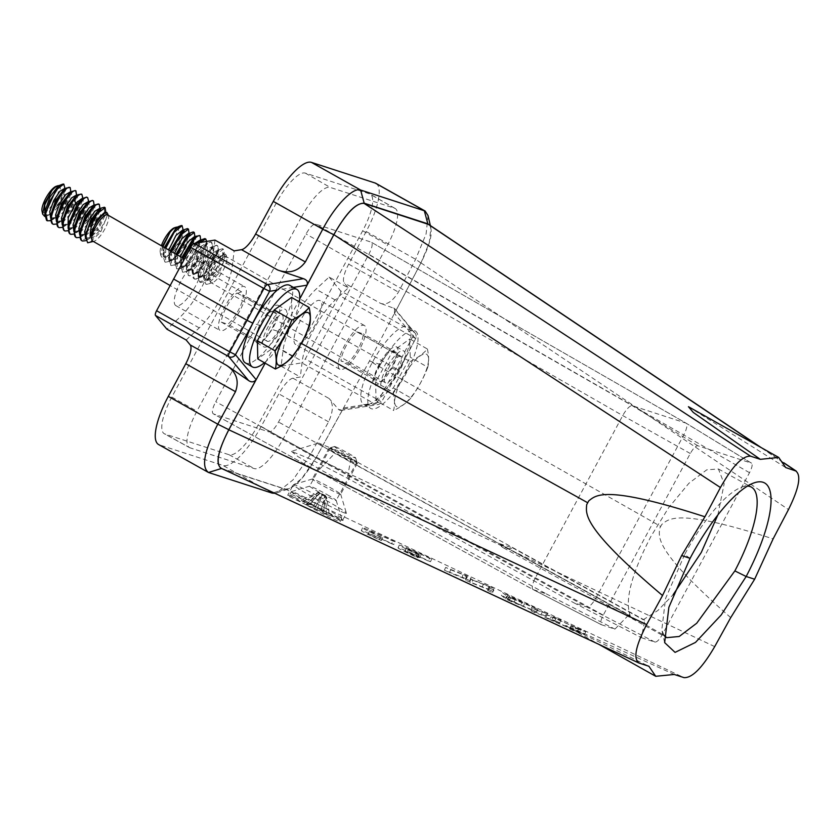 <?xml version="1.0" encoding="UTF-8"?>
<svg xmlns="http://www.w3.org/2000/svg" width="840" height="840" viewBox="0 0 840 840"><rect width="100%" height="100%" fill="white"/><g stroke="black" fill="none" stroke-linecap="round" stroke-linejoin="round"><path stroke-width="0.63" stroke-dasharray="4.2 3.15" d="M264.411 362.733A44.688 13.388 119.9 0 0 287.669 332.388A44.688 13.388 119.9 0 0 299.334 301.896M289.863 285.38A44.688 13.388 -60.1 0 1 280.613 328.335A44.688 13.388 -60.1 0 1 278.764 331.59L271.656 329.291L268.202 334.908A21.588 6.468 119.9 0 0 272.002 329.395A21.588 6.468 119.9 0 0 273.893 326.161A21.588 6.468 119.9 0 0 278.366 305.403A21.588 6.468 119.9 0 0 261.334 322.098A21.588 6.468 119.9 0 0 259.634 325.395L252.872 323.201M245.364 362.88A44.688 13.388 119.9 0 0 278.764 331.59L281.883 332.598L265.178 363.174M220.93 468.163L285.149 488.995C293.233 489.573 303.481 479.241 315.893 458L369.485 360.98L420.945 262.889C431.739 241.038 434.028 228.081 427.822 224.018M398.685 370.451L415.653 338.604L398.937 370.471L395.976 368.571L378.556 400.092L381.507 402.003L398.685 370.451L391.387 368.078C394.59 361.904 396.322 356.748 396.564 352.622L389.97 350.49L379.701 364.298L369.485 360.98L660.712 526.418L661.752 524.486C668.64 519.215 676.043 507.538 773.115 538.881M340.694 410.487L377.906 404.534A5.019 4.651 80.9 0 0 381.266 401.961L370.304 403.715A44.688 13.388 119.9 0 0 398.538 370.398A44.688 13.388 -60.1 0 0 398.853 369.831A44.688 13.388 -60.1 0 0 408.104 326.865A44.688 13.388 -60.1 0 0 372.866 361.41A44.688 13.388 -60.1 0 0 372.55 361.977A44.688 13.388 119.9 0 0 363.605 404.376A44.688 13.388 119.9 0 0 364.266 404.681L370.304 403.715A44.688 13.388 -60.1 0 1 364.266 404.681L343.581 407.988L340.694 410.487L338.867 409.784L375.029 404.009L301.812 362.849L281.106 366.209L283.028 350.448A45.192 13.566 -60.7 0 1 294.745 318.276A45.192 13.566 -60.7 0 1 316.008 289.202L329.102 277.064L348.317 287.858L335.213 300.006A45.192 13.566 119.3 0 0 313.95 329.07A45.192 13.566 119.3 0 0 302.232 361.242L300.31 377.003L292.95 378.2A20.087 6.027 119.3 0 0 278.849 393.866L261.188 426.468A50.211 15.078 -60.7 0 1 223.031 465.486L159.348 444.854A50.211 15.078 -60.7 0 1 158.508 444.486M222.547 468.919L285.002 489.153L288.666 488.943L301.781 478.485L315.966 457.947L343.581 407.988M259.98 325.5L259.634 325.395A21.588 6.468 119.9 0 0 257.156 331.328L259.98 325.5L270.239 311.693L274.586 310.79L282.177 315.116A15.068 4.515 -60.1 0 1 278.828 330.015A15.068 4.515 -60.1 0 1 267.435 341.366A15.068 4.515 -60.1 0 1 267.173 341.25A15.068 4.515 -60.1 0 1 270.522 326.351A15.068 4.515 -60.1 0 1 281.915 315A15.068 4.515 -60.1 0 1 282.177 315.116M329.102 277.064L340.578 290.85L413.794 332A5.019 4.757 140.1 0 1 415.401 338.572L394.454 313.488L420.945 262.973L429.334 242.56L430.878 227.808L429.649 225.078M299.681 299.061L281.883 332.598L301.245 343.371M274.586 310.79L275.835 313.509L276.843 313.834C276.591 317.961 274.869 323.106 271.656 329.291M237.815 293.265L241.479 291.784L242.708 294.851L243.558 295.123A20.087 6.027 119.3 0 1 227.882 324.25L221.277 322.119A20.087 6.027 119.3 0 1 226.579 306.726A20.087 6.027 119.3 0 1 236.964 292.981L271.246 312.018M239.715 310.989A25.106 7.539 -60.7 0 1 220.122 330.508A25.106 7.539 -60.7 0 1 225.12 306.254A25.106 7.539 -60.7 0 1 244.724 286.734A25.106 7.539 -60.7 0 1 239.715 310.989M241.479 291.784L184.411 258.993M180.863 281.379A25.106 7.539 119.3 0 0 175.865 305.634A25.106 7.539 119.3 0 0 195.468 286.115A25.106 7.539 119.3 0 0 200.466 261.859A25.106 7.539 119.3 0 0 180.863 281.379M214.946 240.072L213.024 255.833A45.192 13.566 -60.7 0 1 201.306 288.005A45.192 13.566 -60.7 0 1 180.043 317.079L166.95 329.217M375.953 183.383A50.211 15.078 -60.7 0 1 366.167 231.504L348.684 264.159A20.087 6.027 119.3 0 0 344.232 282.954L348.317 287.858M428.032 215.586L426.122 233.856L415.622 259.308L398.423 292.11C392.28 301.802 386.284 305.529 380.457 303.314L344.232 282.954M186.155 340.011L199.248 327.873A45.192 13.566 119.3 0 0 220.511 298.798A45.192 13.566 119.3 0 0 232.228 266.627L234.15 250.866M276.35 202.881L171.791 397.079A37.916 11.382 119.3 0 0 164.262 433.724A37.916 11.382 119.3 0 0 164.861 433.986L229.11 454.745A37.916 11.382 119.3 0 0 258.111 424.988L362.681 230.79A37.916 11.382 119.3 0 0 370.262 194.177A37.916 11.382 119.3 0 0 369.6 193.883L305.351 173.124A37.916 11.382 119.3 0 0 276.35 202.881L301.476 216.993L196.917 411.191A37.653 11.309 -60.7 0 0 189.441 447.573L164.262 433.724M394.454 313.488L394.622 308.574L380.457 303.314M340.578 290.85A5.019 1.512 -60.7 0 1 339.465 295.544L305.33 358.932A5.019 1.512 -60.7 0 1 301.812 362.849M300.594 320.177A25.106 7.539 119.3 0 0 295.586 344.421A25.106 7.539 119.3 0 0 315.189 324.901A25.106 7.539 119.3 0 0 320.187 300.657A25.106 7.539 119.3 0 0 300.594 320.177M281.106 366.209L300.31 377.003M261.188 426.468L310.643 454.272L328.577 421.827C333.385 411.169 333.585 403.421 329.165 398.559L338.867 409.784M379.921 365.463A44.688 13.388 119.9 0 0 370.671 408.429A44.688 13.388 119.9 0 0 405.909 373.884A44.688 13.388 119.9 0 0 415.17 330.929A44.688 13.388 119.9 0 0 379.921 365.463M379.575 363.594A21.588 6.468 119.9 0 0 379.27 364.151A21.588 6.468 119.9 0 0 375.102 384.342A21.588 6.468 119.9 0 0 391.818 368.225A21.588 6.468 119.9 0 0 392.133 367.657A21.588 6.468 119.9 0 0 396.606 346.899A21.588 6.468 119.9 0 0 379.575 363.594M376.026 400.428L375.627 382.19L392.511 351.435L409.805 338.93L410.214 357.168L393.32 387.923L376.026 400.428L393.614 410.519C394.853 405.237 394.716 399.157 393.204 392.28L375.627 382.19M393.204 392.28C400.218 382.82 405.846 372.572 410.088 361.526L392.511 351.435M410.088 361.526C417.239 358.155 423.003 353.987 427.392 349.02L409.805 338.93M427.392 349.02C428.904 355.897 429.041 361.977 427.791 367.269L410.214 357.168M427.791 367.269C423.549 378.305 417.921 388.563 410.907 398.013L393.32 387.923M410.907 398.013C406.518 402.98 400.754 407.148 393.614 410.519M426.09 354.05A30.125 9.03 -60.1 0 1 420.368 383.25A30.125 9.03 -60.1 0 1 397.131 406.77A30.125 9.03 -60.1 0 1 402.854 377.57A30.125 9.03 -60.1 0 1 426.09 354.05M386.642 367.647A21.588 6.468 119.9 0 0 382.169 388.406A21.588 6.468 119.9 0 0 399.2 371.711A21.588 6.468 119.9 0 0 403.673 350.952A21.588 6.468 119.9 0 0 386.642 367.647M385.675 382.862A15.068 4.515 -60.1 0 1 385.413 382.746A15.068 4.515 -60.1 0 1 388.773 367.846A15.068 4.515 -60.1 0 1 400.155 356.496A15.068 4.515 -60.1 0 1 400.418 356.612A15.068 4.515 -60.1 0 1 397.068 371.511A15.068 4.515 -60.1 0 1 385.675 382.862M211.208 282.681A15.068 4.515 -60.1 0 1 210.945 282.566A15.068 4.515 -60.1 0 1 214.294 267.666A15.068 4.515 -60.1 0 1 225.677 256.326A15.068 4.515 -60.1 0 1 225.939 256.442A15.068 4.515 -60.1 0 1 226.79 257.807A15.068 4.515 -60.1 0 1 222.359 271.75A15.068 4.515 -60.1 0 1 212.552 282.608A15.068 4.515 -60.1 0 1 211.208 282.681M219.314 258.09L222.737 254.751L225.057 253.901L226.233 255.213L219.103 273.242L207.858 284.13L205.936 284.288L203.868 278.849L206.913 268.191A20.087 6.017 -60.1 0 1 215.114 255.402C210.2 264.274 207.995 271.908 208.488 278.292C210.158 271.152 213.759 264.422 219.314 258.09L222.495 254.919L224.732 254.341L224.291 260.704L217.886 272.202L210.914 279.489L205.611 280.885L204.131 275.772L208.887 261.849L216.636 251.612L218.915 251.003L218.799 256.431L213.581 266.711L205.884 275.562L199.804 277.568L198.314 272.454L203.102 258.447L210.872 248.241L213.087 247.664L212.972 253.113L207.732 263.403L200.046 272.233L193.956 274.207L192.507 269.052L197.264 255.15L205.023 244.934L207.27 244.314L207.186 249.711L201.978 259.99L194.271 268.863L188.171 270.879L186.679 265.776L195.426 245.532L197.704 242.876M206.913 268.191L219.524 249.585L222.621 248.734L222.726 255.308L216.741 267.771L207.617 278.859L199.71 281.904L198.009 275.971L203.952 258.941L213.77 246.204L216.51 245.28C223.713 246.047 202.167 282.891 194.303 278.754L192.203 272.57L198.125 255.591L207.921 242.886L210.693 241.941C217.865 242.739 196.403 279.5 188.486 275.415L186.375 269.336L198.776 242.697M216.51 245.28L217.234 245.7C211.312 242.666 191.72 280.613 200.844 282.513L206.409 280.802L215.292 271.404L224.185 252.21L223.346 249.155L215.114 255.402M210.693 241.941L211.712 242.477M193.893 278.565L195.027 279.174C185.913 277.263 205.485 239.347 211.417 242.361L212.562 245.49L206.504 260.421L194.765 274.144L189.21 275.835L188.087 275.226M200.056 242.487L189.073 261.45L188.8 275.646M199.196 241.595L201.464 240.986L201.348 246.435L196.151 256.662L188.465 265.514L182.364 267.55L180.863 262.447L181.85 257.523M193.41 238.224L195.647 237.657L195.531 243.085L190.291 253.386L182.574 262.238L176.516 264.191L175.056 259.035L176.043 254.173M187.583 234.906L189.819 234.297L189.725 239.715L184.527 249.963L176.831 258.836L170.72 260.852L169.239 255.749L170.216 250.834M181.745 231.578L184.023 230.969L180.831 243.149L168.483 257.177L164.892 257.523L163.411 252.399L164.399 247.496M204.887 238.602C212.058 239.39 190.575 276.181 182.668 272.076L180.558 265.997L182.48 257.88M199.07 235.263C206.252 236.061 184.706 272.874 176.862 268.737L174.752 262.553L176.673 254.541M193.253 231.924C200.424 232.722 178.952 269.483 171.045 265.398L168.934 259.298L170.846 251.202M187.435 228.585C193.168 229.005 179.287 256.778 169.134 261.377L164.819 261.87L163.118 255.927L165.028 247.863M165.753 248.273L165.532 262.279L171.507 260.767L183.204 247.118L189.284 232.218M175.948 228.228L178.196 227.619L178.731 230.528L178.721 226.401M178.731 230.528L177.418 227.209A16.275 4.883 -60.1 0 1 177.418 227.209L178.196 227.619M162.939 246.666L163.443 256.694L167.024 256.337L168.641 255.36L178.29 244.188L183.172 232.355L182.564 230.139L184.023 230.969M169.134 261.377L168.483 257.177L167.024 256.337L165.564 257.376L167.15 256.41L177.713 243.799L183.435 229.215M162.372 246.33L160.923 255.675L162.309 257.775L165.564 257.376M174.478 227.766A15.068 4.515 -60.1 0 1 175.833 227.703A15.068 4.515 -60.1 0 1 172.977 242.298A15.068 4.515 -60.1 0 1 161.353 254.058A15.068 4.515 -60.1 0 1 160.241 252.578A15.068 4.515 -60.1 0 1 161.353 245.742M171.559 251.612L171.36 265.629L177.324 264.117L189.053 250.404L195.111 235.484M177.387 254.951L177.177 268.968L183.194 267.414L194.88 253.733L200.917 238.865M168.767 250.005L169.271 260.022L174.426 258.72L184.076 247.569L188.99 235.736L188.359 233.457L189.819 234.297M174.584 253.344L175.056 263.361L180.233 262.07L189.903 250.887L194.806 239.022L194.187 236.817L195.647 237.657M180.401 256.683L180.905 266.711L186.091 265.377L195.72 254.216L200.613 242.403L200.015 240.146L201.464 240.986M195.101 243.296L186.291 259.738L186.722 270.039L191.888 268.727L201.537 257.565L206.43 245.753L205.81 243.484L201.169 246.33L194.933 256.032L191.184 267.089L192.507 273.368L197.673 272.097L207.333 260.925L212.258 249.039L211.628 246.834L206.987 249.679L200.75 259.361L196.991 270.48L198.356 276.738L203.542 275.394L213.181 264.233L218.064 252.41L217.466 250.173L212.835 252.977L206.577 262.668L202.818 273.767L204.152 280.056L209.307 278.764L216.436 271.362L215.292 271.404M219.103 273.242L216.436 271.362L223.881 255.728L224.185 252.221M208.488 278.292L215.061 261.209L223.272 253.502L223.881 255.728M199.71 281.904L200.844 282.513M195.027 279.174L200.655 277.421L212.341 263.739L218.358 248.871L217.529 245.816M183.204 258.29L182.994 272.307L188.99 270.764L200.676 257.113L206.766 241.395M379.701 364.298C376.394 370.409 374.588 375.522 374.283 379.617L380.887 381.759L391.387 368.078M346.3 345.524A20.087 6.027 119.3 0 0 340.998 360.906L347.603 363.048A20.087 6.027 119.3 0 0 357.987 349.304A20.087 6.027 119.3 0 0 363.29 333.921L356.685 331.779A20.087 6.027 119.3 0 0 346.3 345.524M374.283 379.617L340.998 360.906M359.447 349.776A25.106 7.539 -60.7 0 1 339.843 369.296A25.106 7.539 -60.7 0 1 344.841 345.051A25.106 7.539 -60.7 0 1 364.445 325.531A25.106 7.539 -60.7 0 1 359.447 349.776M396.564 352.622L363.29 333.921M356.685 331.779L389.97 350.49M347.603 363.048L380.887 381.759M322.487 327.264L395.976 368.571L412.681 336.704A5.019 1.512 119.3 0 0 413.858 333.774A5.019 1.512 119.3 0 0 413.794 332L393.708 307.933M315.966 457.947L310.643 454.272L293.034 479.861L276.748 492.87L274.88 493.311M301.476 216.993A37.653 11.309 -60.7 0 1 330.278 187.446L394.527 208.204A37.653 11.309 -60.7 0 1 395.178 208.488A37.653 11.309 -60.7 0 1 387.649 244.85L283.091 439.047A37.653 11.309 -60.7 0 1 254.31 468.594L190.019 447.825A37.653 11.309 -60.7 0 1 189.441 447.573M641.456 637.718L654.938 642.075C656.943 642.191 659.463 639.607 662.487 634.326L749.511 472.7C752.231 467.324 752.829 464.111 751.317 463.082L685.881 423.077L371.123 242.109L686.101 423.181A12.547 3.769 119.3 0 0 685.881 423.077L632.331 405.731A12.547 3.769 119.3 0 0 622.745 415.58L535.584 577.437A12.547 3.769 119.3 0 0 533.096 589.575L213.444 413.921C211.502 412.629 212.268 408.555 215.733 401.699L306.044 233.982C309.887 227.252 313.089 223.965 315.63 224.133L371.123 242.109C373.065 243.401 372.298 247.475 368.823 254.331L278.523 422.048C274.68 428.778 271.478 432.065 268.926 431.897L213.444 413.921L533.295 589.659A12.547 3.769 119.3 0 1 533.127 589.586L601.461 624.75C599.949 623.721 600.548 620.519 603.267 615.143L690.291 453.506C693.315 448.235 695.835 445.641 697.841 445.757L751.558 463.187L686.123 423.192A12.547 3.769 119.3 0 1 683.592 435.298L596.432 597.156A12.547 3.769 119.3 0 1 586.845 607.005L573.941 602.826L641.456 637.718L644.742 620.214L643.24 619.731L657.899 610.481L673.176 594.668M291.438 451.332L298.095 456.697L319.631 469.193L546.2 593.838L533.295 589.659L601.461 624.75L614.943 629.118L628.677 615.006L334.824 453.348L322.371 446.114L318.507 443.016L291.438 451.332L310.517 459.123L347.372 478.181L573.941 602.826M546.2 593.838L614.943 629.118M717.832 515.004L724.154 483.788L718.442 468.983L706.745 469.833L688.884 483.305L668.64 507.717L651.074 536.162C631.586 573.71 624.624 600.149 630.178 615.5L628.677 615.006M690.081 558.337L684.631 554.631A86.362 25.966 -61.2 0 1 742.077 487.011A86.362 25.966 -61.2 0 1 747.516 486.077M663.904 635.093L661.784 629.979L665.563 598.49L684.631 554.631M499.632 543.679L512.694 547.911A86.362 25.966 118.8 0 1 503.402 547.817A86.362 25.966 118.8 0 1 499.632 543.679L630.178 615.5M512.694 547.911L643.24 619.731M644.742 620.214L350.889 458.556L329.543 447.52L318.507 443.016M356.433 463.418C363.195 465.78 334.866 450.198 329.574 448.644C322.812 446.292 351.141 461.874 356.433 463.418L357.21 463.533L340.673 494.245A16.065 0.924 28.3 0 0 340.673 494.193A16.065 0.924 28.3 0 0 328.713 486.769A16.065 0.924 28.3 0 0 313.163 479.126A16.065 0.924 28.3 0 0 312.428 478.979A16.065 0.924 28.3 0 0 312.385 479.01A16.065 0.924 28.3 0 0 323.946 486.276A16.065 0.924 28.3 0 0 339.885 494.141A16.065 0.924 28.3 0 0 340.673 494.245M329.574 448.644L328.797 448.539L312.385 479.01M654.938 642.075L586.845 607.005L268.926 431.897M662.487 634.326L596.432 597.156L278.523 422.048M749.511 472.7L368.823 254.331M697.841 445.757L632.331 405.731L315.63 224.133M690.291 453.506L622.745 415.58L306.044 233.982M603.267 615.143L215.733 401.699M344.925 513.072A30.125 1.732 -151.7 0 1 315.021 498.33A30.125 1.732 -151.7 0 1 293.349 484.712A30.125 1.732 -151.7 0 1 293.444 484.649A30.125 1.732 -151.7 0 1 294.819 484.911A30.125 1.732 -151.7 0 1 323.967 499.244A30.125 1.732 -151.7 0 1 346.406 513.156A30.125 1.732 -151.7 0 1 346.395 513.272A30.125 1.732 -151.7 0 1 344.925 513.072M341.219 519.96C353.945 524.297 298.988 498.488 289.118 495.506C276.392 491.169 331.349 516.968 341.219 519.96L342.647 520.244L346.395 513.272M289.118 495.506L287.69 495.212L293.349 484.712M674.268 674.478L567.672 626.052L565.425 625.548L648.889 666.256M546 614.544L556.216 617.851L560.984 620.088L552.951 617.484L585.774 631.722L575.558 628.415L570.801 626.178L578.823 628.782L546 614.544L544.75 617.274L554.977 620.592L556.216 617.851M537.306 610.46L532.34 608.129L547.523 613.767L537.306 610.46L536.057 613.2L531.09 610.859L541.307 614.176L542.556 611.436M512.18 598.668L506.835 596.148L502.646 592.694L537.747 609.178L512.18 598.668L510.941 601.398L505.586 598.889L501.396 595.434L502.646 592.694M450.723 569.803L466.809 576.082L465.36 579.001L449.474 572.544L450.723 569.803L445.641 567.42L465.812 575.4L470.873 577.784L469.697 581.868L487.767 589.04L489.006 586.299L470.946 579.127L470.873 577.784M470.946 579.127L469.697 581.868L470.946 579.127M489.006 586.299L493.794 588.546L493.868 590.058L488.88 587.716L487.631 590.457L488.67 589.67L471.587 582.928L472.836 580.188L466.841 577.374L466.809 576.082L465.36 579.001L465.591 580.115L471.587 582.928M472.836 580.188L489.909 586.929L488.88 587.716M395.031 541.737A25.106 0.913 24.5 0 0 363.752 528.108A25.106 0.913 24.5 0 0 362.555 527.867A25.106 0.913 24.5 0 0 380.51 537.033L382.715 537.747A17.535 0.64 -155.5 0 1 369.506 531.038A17.535 0.64 -155.5 0 1 370.335 531.206A17.535 0.64 -155.5 0 1 392.794 541.013L395.031 541.737L393.781 544.477L391.545 543.753L392.794 541.013M418.908 554.169L406.319 548.258L405.069 550.998L417.669 556.909L418.908 554.169L421.124 554.883L419.874 557.624L417.669 556.909M419.874 557.624L407.295 551.723L408.544 548.982A17.535 0.64 -155.5 0 1 429.513 558.254L431.75 558.978A25.106 0.913 24.5 0 0 400.47 545.349A25.106 0.913 24.5 0 0 399.273 545.107A25.106 0.913 24.5 0 0 417.228 554.274L419.433 554.988A17.535 0.64 -155.5 0 1 406.224 548.279A17.535 0.64 -155.5 0 1 406.319 548.258M408.544 548.982L421.124 554.883M730.716 617.621C653.279 549.812 658.98 537.159 659.673 528.35L660.712 526.418M688.443 406.697L785.683 467.555M544.75 617.274L549.853 619.668L551.093 616.928M578.823 628.782L577.574 631.523L549.853 619.668M570.801 626.178L569.551 628.919L577.574 631.523M569.551 628.919L574.308 631.155L575.558 628.415M585.774 631.722L584.525 634.462L574.308 631.155M584.525 634.462L579.432 632.079L580.682 629.339M552.951 617.484L551.702 620.225L579.432 632.079M560.984 620.088L559.734 622.828L551.702 620.225M559.734 622.828L554.977 620.592M532.34 608.129L531.09 610.859M547.523 613.767L546.284 616.508L536.057 613.2M546.284 616.508L541.307 614.176M506.835 596.148L505.586 598.889M537.747 609.178L536.498 611.919L510.941 601.398M536.498 611.919L530.849 609.263L532.098 606.522M524.622 603.466L523.383 606.207L530.849 609.263M523.383 606.207L507.696 598.847L508.945 596.106M507.917 595.172L506.667 597.912L507.696 598.847M506.667 597.912L501.396 595.434M508.032 599.162L509.219 600.442L510.394 597.376L509.219 600.442L520.737 605.125L521.986 602.385L510.468 597.702L509.271 596.421L508.032 599.162L520.737 605.125M521.986 602.385L509.271 596.421M466.841 577.374L465.591 580.115M489.909 586.929L488.67 589.67M487.631 590.457L492.618 592.799L493.868 590.058M493.794 588.546L492.618 592.799M492.555 591.287L487.767 589.04M469.623 580.524L464.562 578.141L465.812 575.4M445.641 567.42L444.392 570.161L464.562 578.141M444.392 570.161L449.474 572.544M382.715 537.747L381.465 540.488L379.26 539.774A25.106 0.913 -155.5 0 1 361.305 530.607A25.106 0.913 -155.5 0 1 362.502 530.849A25.106 0.913 -155.5 0 1 393.781 544.477M379.26 539.774L380.51 537.033M391.545 543.753A17.535 0.64 24.5 0 0 369.086 533.946A17.535 0.64 24.5 0 0 368.256 533.778A17.535 0.64 24.5 0 0 381.465 540.488M431.75 558.978L430.5 561.719L428.264 560.994L429.513 558.254M428.264 560.994A17.535 0.64 24.5 0 0 407.295 551.723M419.433 554.988L418.183 557.728L415.989 557.014A25.106 0.913 -155.5 0 1 398.024 547.848A25.106 0.913 -155.5 0 1 399.221 548.09A25.106 0.913 -155.5 0 1 430.5 561.719M415.989 557.014L417.228 554.274M405.069 550.998A17.535 0.64 24.5 0 0 404.975 551.019A17.535 0.64 24.5 0 0 418.183 557.728M275.835 313.509L242.708 294.851M107.698 214.946A15.068 4.515 -60.1 0 1 108.549 216.31A15.068 4.515 -60.1 0 1 104.118 230.255A15.068 4.515 -60.1 0 1 94.311 241.112A15.068 4.515 -60.1 0 1 92.967 241.185M107.982 213.717L100.863 231.746L89.617 242.634M104.37 213.35L106.491 212.846L106.05 219.209L99.645 230.706L92.673 237.993L87.36 239.39L85.89 234.276M92.453 200.445C99.624 201.243 78.162 238.004 70.245 233.919L69.846 233.741M98.395 210.116L100.674 209.507L100.558 214.935L95.34 225.215L87.644 234.066L81.564 236.072L80.062 230.958M92.631 206.745L94.847 206.167L94.731 211.617L89.492 221.907L81.805 230.738L75.716 232.712L74.256 227.556M86.783 203.438L89.03 202.818L88.935 208.215L83.727 218.495L76.02 227.367L69.93 229.383L68.439 224.28M104.37 207.239L104.486 213.811L98.49 226.275L89.376 237.363L81.47 240.408M98.27 203.784C105.473 204.55 83.927 241.406 76.062 237.258L75.653 237.069M94.311 203.994L88.252 218.925L76.524 232.649L74.004 234.055M80.955 200.099L83.223 199.49L83.108 204.939L77.91 215.166L70.224 224.018L64.124 226.054L62.622 220.952M75.17 196.728L77.395 196.161L77.291 201.59L72.051 211.89L64.334 220.742L58.265 222.695L56.816 217.539M69.342 193.41L71.579 192.801L71.484 198.219L66.287 208.467L58.58 217.34L52.479 219.356L50.998 214.253M63.504 190.082L65.782 189.472L62.59 201.653L50.243 215.68L46.651 216.027L45.171 210.903M86.636 197.106C93.817 197.894 72.335 234.685 64.428 230.58L64.029 230.402M80.829 193.767C88.011 194.565 66.465 231.378 58.611 227.241L58.212 227.052M75.012 190.428C82.183 191.226 60.711 227.987 52.805 223.902L52.405 223.724M69.195 187.089C74.928 187.509 61.047 215.282 50.894 219.881L46.578 220.374M50.736 220.7L53.267 219.272L64.963 205.622L71.043 190.722M57.708 186.732L59.955 186.123L60.491 189.032L60.48 184.905M60.491 189.032L59.178 185.714A16.275 4.883 -60.1 0 1 59.178 185.714L59.955 186.123M44.835 214.935L48.783 214.841L50.4 213.864L60.05 202.692L64.932 190.859L64.323 188.643L65.782 189.472M50.894 219.881L50.243 215.68L48.783 214.841L47.324 215.88L48.909 214.914L59.472 202.303L65.195 187.719M44.069 216.279L47.324 215.88M56.238 186.27A15.068 4.515 -60.1 0 1 57.593 186.207A15.068 4.515 -60.1 0 1 54.726 200.802A15.068 4.515 -60.1 0 1 43.113 212.562A15.068 4.515 -60.1 0 1 42 211.082M56.553 224.039L59.084 222.621L70.812 208.908L76.87 193.988M62.37 227.378L64.953 225.918L76.639 212.237L82.677 197.369M50.663 218.264L56.185 217.224L65.835 206.073L70.739 194.24L70.119 191.972L71.579 192.801M56.469 221.624L61.992 220.573L71.663 209.391L76.566 197.526L75.947 195.321L77.395 196.161M62.286 224.941L67.851 223.881L77.48 212.73L82.373 200.907L81.774 198.65L83.223 199.49M68.103 228.281L73.647 227.231L83.296 216.069L88.189 204.257L87.57 201.989L89.03 202.818M73.92 231.641L79.433 230.601L89.093 219.429L94.017 207.543L93.387 205.338L94.847 206.167M79.727 234.959L85.302 233.898L94.93 222.737L99.823 210.914L99.225 208.677L100.674 209.507M85.575 238.319L91.067 237.269L98.186 229.866L97.052 229.908L105.945 210.725M100.863 231.746L98.196 229.866L105.641 214.232L105.798 212.447M105.032 212.006L105.641 214.232M85.806 240.671L88.169 239.305L97.052 229.908M79.821 237.395L82.415 235.924L94.091 222.243L100.117 207.375M68.187 230.716L70.749 229.268L82.436 215.618L88.494 200.728M268.401 326.151A21.588 6.468 119.9 0 0 263.928 346.909A21.588 6.468 119.9 0 0 280.959 330.215A21.588 6.468 119.9 0 0 285.421 309.456A21.588 6.468 119.9 0 0 268.401 326.151M221.277 322.119L254.562 340.82L257.156 331.328A21.588 6.468 119.9 0 0 255.717 341.197A21.588 6.468 119.9 0 0 256.861 342.856A21.588 6.468 119.9 0 0 259.99 342.584A21.588 6.468 119.9 0 0 268.202 334.908L261.156 342.962L227.882 324.25M236.964 292.981L270.239 311.693M254.562 340.82L261.156 342.962M276.843 313.834L243.558 295.123M291.564 297.433L291.974 315.672L275.079 346.427L257.786 358.932M309.55 325.773L291.974 315.672M292.667 356.517L275.079 346.427M323.788 511.697A8466552.297 6268465.287 -130.4 0 0 324.944 495.842L322.266 494.34L315.441 507.003L323.788 511.697A8326363.899 479299.034 -151.7 0 1 321.479 510.941L324.944 495.842M326.193 496.766L324.66 495.779L321.363 510.93L329.49 515.624L326.655 497.018L322.896 511.917M326.571 514.678A8326363.899 479299.034 -151.7 0 1 319.977 510.972L325.721 496.713A8466552.297 2349854.924 82.1 0 0 326.571 514.678L329.49 515.624M325.721 496.713L326.655 497.018M325.258 496.461L322.329 494.991L317.048 509.502L319.977 510.972M314.738 508.757L306.39 504.063A8466552.297 6836268.453 -176.2 0 1 319.494 493.437L322.161 494.939L314.738 508.757L317.048 509.502M306.39 504.063A8326363.899 479299.034 -151.7 0 1 308.69 504.808L319.494 493.437M318.244 492.513L319.778 493.511L308.816 504.83L300.689 500.136L318.244 492.513L307.282 503.843M303.608 501.081A8326363.899 479299.034 -151.7 0 1 310.202 504.788L319.179 492.818L318.717 492.555A8466552.297 1782051.758 -24.2 0 1 303.608 501.081L300.689 500.136M318.717 492.555L317.782 492.261M319.179 492.818L322.108 494.288L313.131 506.247L310.202 504.788M313.131 506.247L315.441 507.003M306.768 505.187A28.623 1.649 -151.7 0 1 289.884 494.308A28.623 1.649 -151.7 0 1 323.411 510.573A28.623 1.649 -151.7 0 1 340.284 521.451A28.623 1.649 -151.7 0 1 306.768 505.187M324.839 507.927A28.623 1.649 28.3 0 0 291.396 491.6A28.623 1.649 28.3 0 0 291.312 491.663A28.623 1.649 28.3 0 0 308.196 502.53A28.623 1.649 28.3 0 0 341.712 518.794A28.623 1.649 28.3 0 0 341.712 518.69A28.623 1.649 28.3 0 0 324.839 507.927M327.306 494.729A15.068 0.871 -151.7 0 1 336.189 500.399A15.068 0.871 -151.7 0 1 336.189 500.451A15.068 0.871 -151.7 0 1 318.549 491.894A15.068 0.871 -151.7 0 1 309.666 486.171A15.068 0.871 -151.7 0 1 309.708 486.14A15.068 0.871 -151.7 0 1 327.306 494.729M356.129 461.958A15.068 0.871 28.3 0 0 356.864 462.053A15.068 0.871 28.3 0 0 356.874 462A15.068 0.871 28.3 0 0 347.981 456.341A15.068 0.871 28.3 0 0 331.076 447.878A15.068 0.871 28.3 0 0 330.393 447.741A15.068 0.871 28.3 0 0 330.341 447.772A15.068 0.871 28.3 0 0 339.224 453.495A15.068 0.871 28.3 0 0 356.129 461.958M335.013 446.639A12.054 0.693 28.3 0 0 334.457 446.534A12.054 0.693 28.3 0 0 341.523 451.132A12.054 0.693 28.3 0 0 355.047 457.905A12.054 0.693 28.3 0 0 355.645 457.937A12.054 0.693 28.3 0 0 348.537 453.401A12.054 0.693 28.3 0 0 335.013 446.639M293.391 287.395L277.316 290.052M420.945 262.973L415.622 259.308L366.167 231.504M348.684 264.159L398.423 292.11M335.213 300.006L316.008 289.202M394.622 308.574L415.055 333.05A5.019 5.019 0 0 1 415.653 338.604L339.465 295.544M292.95 378.2L329.165 398.559M398.927 370.493L381.507 402.003A5.019 5.019 0 0 1 377.906 404.534A5.019 4.651 80.9 0 1 375.029 404.009A5.019 1.512 119.3 0 0 378.556 400.092L305.33 358.932M197.516 244.22L195.426 245.532L193.547 243.768M285.002 489.153L273.567 492.702M272.202 493.122L223.031 465.486M159.348 444.854L208.52 472.49M199.248 327.873L180.043 317.079M213.024 255.833L232.228 266.627M328.577 421.827L278.849 393.866M283.028 350.448L302.232 361.242M171.791 397.079L196.917 411.191M305.33 173.124L330.256 187.435M394.527 208.204L369.6 193.893M362.681 230.79L387.649 244.85M283.091 439.047L258.111 424.988M229.131 454.755L254.31 468.605M190.04 447.825L164.861 433.976M319.631 469.193L334.824 453.348M350.889 458.556L347.372 478.181M285.149 488.995L683.96 677.618M639.208 663.117L221.361 468.332M714.703 646.611L315.893 458M420.945 262.889L788.487 509.565M783.909 463.008L759.623 446.712M515.245 599.634L513.996 602.375M463.134 574.654L461.885 577.395M483.378 584.388L482.129 587.129M489.562 587.087L488.313 589.827M267.173 341.25L170.09 285.506M175.865 305.634L220.122 330.508M200.466 261.859L244.724 286.734M363.605 404.376L370.671 408.429M408.104 326.865L415.17 330.929M375.102 384.342L382.169 388.406M396.606 346.899L403.673 350.952M385.413 382.746L210.945 282.566M186.386 269.315L186.679 265.776M204.131 275.772L203.868 278.859M216.636 251.612L219.534 249.575M198.314 272.454L198.009 275.971M210.872 248.241L213.78 246.194M192.507 269.052L192.203 272.57M205.023 244.934L207.911 242.897M180.863 262.447L180.558 265.976M175.056 259.035L174.752 262.542M169.239 255.749L168.934 259.287M165.543 262.29L164.819 261.87M163.411 252.399L163.118 255.927M163.443 256.694L164.892 257.523M177.345 264.107L180.233 262.07M194.964 237.132L194.806 239.022M183.204 267.404L186.091 265.377M200.781 240.482L200.613 242.403M168.641 255.36L167.15 256.41M183.172 232.355L183.33 230.465M174.426 258.72L171.528 260.757M188.99 235.736L189.147 233.803M160.241 252.578L160.923 255.675M169.271 260.022L170.72 260.852M175.056 263.361L176.516 264.191M180.905 266.711L182.364 267.55M186.722 270.039L188.171 270.879M205.81 243.484L207.27 244.314M192.507 273.368L193.956 274.207M211.628 246.834L213.087 247.664M198.356 276.738L199.804 277.568M217.466 250.173L218.915 251.003M204.152 280.056L205.611 280.885M223.272 253.502L224.721 254.331M226.79 257.807L226.233 255.213M212.552 282.608L207.869 284.13M400.418 356.612L225.939 256.442M223.346 249.155L222.621 248.745M200.666 277.421L203.542 275.394M218.358 248.882L218.064 252.41M206.409 280.802L209.307 278.764M191.888 268.727L188.99 270.764M206.43 245.753L206.734 242.235M197.673 272.097L194.775 274.134M212.258 249.039L212.562 245.501M182.994 272.307L182.27 271.887M177.177 268.968L176.453 268.548M171.36 265.629L170.636 265.209M339.843 369.296L295.586 344.421M364.445 325.531L320.187 300.657M430.878 227.808L430.353 225.55M276.748 492.87L288.666 488.943M395.178 208.488L370.262 194.177M718.442 468.983L751.38 487.106M742.077 487.011L754.226 482.822M664.65 642.621L661.784 629.979M503.402 547.817L666.719 637.665M312.428 478.979L293.444 484.649M340.673 494.193L346.406 513.156M565.425 625.548L598.899 644.353M761.198 447.594L783.762 462.735M510.573 597.65L509.334 600.39M465.36 578.991L466.61 576.25M469.791 581.795L471.041 579.054M361.305 530.607L362.555 527.867M368.256 533.778L369.506 531.038M398.024 547.848L399.273 545.107M404.975 551.019L406.224 548.279M108.549 216.31L108.329 215.303M94.311 241.112L93.335 241.427M45.192 215.197L46.651 216.027M59.105 222.611L61.992 220.573M76.724 195.636L76.566 197.526M64.963 225.908L67.851 223.881M82.53 198.986L82.373 200.907M50.4 213.864L48.909 214.914M64.932 190.859L65.09 188.969M56.185 217.224L53.288 219.261M70.739 194.24L70.907 192.308M51.02 218.526L52.479 219.356M56.816 221.865L58.265 222.695M62.664 225.215L64.124 226.054M68.481 228.543L69.93 229.383M74.267 231.872L75.716 232.712M80.115 235.242L81.564 236.072M85.911 238.56L87.36 239.39M105.903 212.51L106.481 212.835M82.425 235.924L85.302 233.898M99.981 209.003L99.823 210.914M88.169 239.305L91.067 237.269M73.647 227.231L70.749 229.268M88.189 204.257L88.358 202.325M79.433 230.601L76.535 232.638M94.017 207.543L94.174 205.664M256.861 342.856L263.928 346.909M278.366 305.403L285.421 309.456M291.312 491.663L289.884 494.308M341.712 518.794L340.284 521.451M336.189 500.399L341.712 518.69M356.864 462.053L336.189 500.451M330.341 447.772L309.666 486.171M334.457 446.534L330.393 447.741M355.645 457.937L356.874 462M309.708 486.14L291.396 491.6"/><path stroke-width="1.26" d="M299.334 301.896A44.688 13.388 119.9 0 0 296.93 289.433A44.688 13.388 119.9 0 0 261.681 323.967A44.688 13.388 119.9 0 0 252.42 366.933A44.688 13.388 119.9 0 0 264.411 362.733M252.42 366.933L245.364 362.88A44.688 13.388 119.9 0 1 252.872 323.201A44.688 13.388 -60.1 0 1 254.615 319.914A44.688 13.388 -60.1 0 1 289.863 285.38L296.93 289.433M265.178 363.174L228.816 429.786C217.665 451.437 215.177 464.289 221.361 468.332M222.547 468.919L221.319 468.52C215.387 464.1 217.875 451.164 228.805 429.702L217.77 424.179L235.505 391.671C239.411 380.73 236.397 371.931 226.443 365.274L190.228 344.915L186.155 340.011L166.95 329.217L155.474 315.431A5.019 1.512 -60.7 0 1 156.587 310.737L190.722 247.349A5.019 1.512 -60.7 0 1 194.25 243.432L214.946 240.072L234.15 250.866L241.511 249.669A20.087 6.027 119.3 0 0 255.623 234.003L273.284 201.401A50.211 15.078 -60.7 0 1 311.441 162.383L375.123 183.015A50.211 15.078 -60.7 0 1 375.953 183.383L425.135 211.029L428.032 215.586L430.353 225.55M252.872 323.201L235.441 354.711L256.127 379.649L228.805 429.702M429.649 225.078L427.854 223.828L364.182 203.196C356.055 202.934 345.923 213.444 333.784 234.738L307.01 285.159C307.996 281.988 306.789 279.836 303.387 278.67L267.466 284.592A5.019 1.512 119.3 0 0 263.939 288.508L269.577 291.322L252.683 323.137L247.044 320.313L263.939 288.508L190.722 247.349M761.198 447.594L428.736 224.469L364.035 203.353C355.981 202.797 345.923 213.234 333.869 234.675L299.681 299.061M92.967 241.185A15.068 4.515 -60.1 0 1 92.705 241.07A15.068 4.515 -60.1 0 1 96.054 226.17A15.068 4.515 -60.1 0 1 107.436 214.83A15.068 4.515 -60.1 0 1 107.698 214.946L184.411 258.993M173.565 279.017L247.044 320.313L229.814 351.887L156.587 310.737M273.284 201.401L322.749 229.204L305.351 261.954C298.305 271.352 289.107 274.04 277.736 270.029L303.387 278.67M333.784 234.738L322.749 229.204C335.076 205.643 353.168 186.91 360.612 190.029L425.135 211.029M274.88 493.311L272.202 493.122L208.52 472.49L158.508 444.486A50.211 15.078 -60.7 0 1 168.304 396.375L185.777 363.709A20.087 6.027 119.3 0 0 190.228 344.915M206.766 241.395L205.611 239.022L200.056 242.487M198.776 242.697L202.094 239.558L204.887 238.602L205.905 239.138M197.704 242.876L202.083 239.568M181.85 257.523L193.41 238.224L196.329 236.177M176.043 254.173L187.583 234.906L190.481 232.869M170.216 250.834L181.745 231.578L184.643 229.541L187.435 228.585L188.454 229.121L180.212 235.368L171.559 251.612M182.48 257.88L196.319 236.187L199.794 235.683C198.146 235.347 195.689 237.216 192.423 241.29L183.204 258.29M176.673 254.541L190.491 232.859L193.253 231.924L194.271 232.459L186.029 238.707L177.387 254.951M170.846 251.202L184.653 229.53M183.33 230.465L182.049 225.614L174.111 232.407L165.753 248.273M189.147 233.803L188.454 229.121M182.059 225.614A20.087 6.017 119.9 0 0 180.6 225.782A20.087 6.017 119.9 0 0 174.825 230.15L165.028 247.863M180.6 225.782L177.975 226.8L174.825 230.15M164.399 247.496L175.948 228.228L177.975 226.8M162.939 246.666L170.069 232.197A16.275 4.883 -60.1 0 1 175.97 227.293A16.275 4.883 -60.1 0 1 177.398 227.209M194.964 237.132L194.261 232.459M200.781 240.482L200.088 235.798M184.023 230.969L182.564 230.139L175.907 235.515L168.767 250.005M189.819 234.297L188.359 233.457L181.724 238.854L174.584 253.344M195.647 237.657L194.187 236.817L187.53 242.203L180.401 256.683M201.464 240.986L200.015 240.146L195.101 243.296M170.069 232.197L162.372 246.33M161.353 245.742A15.068 4.515 -60.1 0 1 174.478 227.766L175.97 227.293M221.319 468.52L208.52 472.49C201.107 467.093 204.183 450.986 217.77 424.179L168.304 396.375M256.127 379.649C254.016 382.242 251.486 382.536 248.546 380.52L226.443 365.274M673.176 594.668L701.295 552.437L717.832 515.004M747.516 486.077A86.362 25.966 -61.2 0 1 751.38 487.106A86.362 25.966 -61.2 0 1 734.864 570.906L696.696 623.249L679.214 636.478L666.719 637.665L663.904 635.093M690.029 558.453A96.401 28.991 -61.2 0 1 754.226 482.822A96.401 28.991 -61.2 0 1 746.088 576.629L721.161 615.017L695.499 642.411L675.077 652.386L664.65 642.621L668.861 607.331L690.018 558.453M220.93 468.163L638.778 662.949L648.889 666.256L655.725 676.295L674.268 674.478L683.96 677.618C692.034 678.195 702.282 667.863 714.703 646.611L730.716 617.621L754.646 579.212L746.151 576.502L734.864 570.906M783.762 462.735L796.288 471.146L785.683 467.555L778.732 457.454L760.305 459.333L750.614 456.194C742.56 455.637 732.512 466.074 720.447 487.526L704.918 516.779L681.639 555.555L690.081 558.337M783.909 463.008L795.365 470.694C801.581 474.757 799.281 487.715 788.487 509.565L773.115 538.881L754.646 579.212M639.208 663.117C633.024 659.075 635.513 646.223 646.653 624.572L662.519 595.529C580.598 526.26 586.183 513.566 586.677 504.693L588.756 500.84C595.844 495.621 603.361 483.987 704.918 516.779M681.639 555.555L662.519 595.529M760.305 459.333L693.242 412.398L688.443 406.697L778.732 457.454M301.245 343.371L587.716 502.761M93.335 241.427L87.696 242.792L85.627 237.353L88.673 226.695A20.087 6.017 -60.1 0 1 96.873 213.906C91.959 222.779 89.754 230.412 90.248 236.796C91.917 229.656 95.519 222.925 101.073 216.594L104.37 213.35M101.073 216.594L104.496 213.255L106.817 212.405L108.329 215.303M70.97 234.339L69.836 233.73L68.135 227.84L79.275 202.724L83.853 198.061L86.636 197.106L87.37 197.526C81.396 194.544 61.866 232.428 70.97 234.339L74.004 234.055M85.627 237.363L85.89 234.276L90.647 220.353L98.395 210.116L101.294 208.078M82.604 241.017L81.47 240.408L79.769 234.476L80.062 230.958L84.861 216.951L92.631 206.745L95.54 204.697L98.994 204.204C93.072 201.169 73.479 239.117 82.604 241.017L85.806 240.671M93.461 200.981L93.177 200.865C87.245 197.852 67.662 235.767 76.787 237.678L75.653 237.069L73.962 231.073L74.256 227.556L79.013 213.654L86.783 203.438L89.67 201.401L92.453 200.445L93.471 200.981L94.174 205.664M68.135 227.819L68.439 224.28L77.186 204.036L83.843 198.072M88.673 226.695L101.283 208.089L104.37 207.239M79.769 234.476L85.712 217.445L95.529 204.708M73.962 231.073L79.884 214.095L89.68 201.39M64.029 230.402L62.318 224.501L62.622 220.952L67.4 206.966L75.17 196.728L78.089 194.68L81.553 194.187C79.905 193.851 77.448 195.72 74.183 199.794C65.93 209.759 59.357 229.856 65.153 231L68.187 230.716M56.511 221.046L56.816 217.539L61.604 203.574L69.342 193.41L72.24 191.373L75.306 190.554M50.694 217.791L50.998 214.253L55.745 200.319L63.504 190.082L66.402 188.044L69.92 187.509C63.945 184.527 44.415 222.411 53.529 224.322L56.553 224.039M62.318 224.501L68.239 207.459L78.078 194.691M76.724 195.636L75.736 190.848C69.752 187.856 50.232 225.813 59.336 227.661L58.212 227.052L56.511 221.056L62.444 204.067L72.251 191.363M53.529 224.322L52.395 223.713L50.694 217.802L56.595 200.791L66.413 188.034M65.09 188.969L63.809 184.118L57.614 188.685L50.096 200.592L45.738 213.581L47.292 220.784L50.736 220.7M70.907 192.308L70.203 187.625M63.809 184.118A20.087 6.017 119.9 0 0 62.36 184.296A20.087 6.017 119.9 0 0 56.585 188.654L44.877 214.431L46.578 220.374L47.303 220.794M62.36 184.296L59.724 185.304L56.585 188.654M44.877 214.431L45.171 210.903L49.949 196.948L57.708 186.732L59.724 185.304M44.835 214.935L44.782 204.887L51.828 190.701A16.275 4.883 -60.1 0 1 57.718 185.797A16.275 4.883 -60.1 0 1 59.157 185.714M51.828 190.701L44.782 203.112L42.672 214.179L44.835 216.478M59.336 227.661L62.37 227.378M82.677 197.369L81.837 194.303M65.782 189.472L64.323 188.643L59.84 191.289L53.708 200.603L49.791 211.543L50.663 218.264M71.579 192.801L70.119 191.972L65.615 194.67L59.525 203.952L55.598 214.914L56.469 221.624M77.395 196.161L75.947 195.321L71.453 197.988L65.331 207.302L61.425 218.253L62.286 224.941M83.223 199.49L81.774 198.65L75.716 203.196L68.219 217.707L68.103 228.281M42.672 214.179L42 211.082A15.068 4.515 -60.1 0 1 46.431 197.138A15.068 4.515 -60.1 0 1 56.238 186.27L57.718 185.797M89.03 202.818L87.57 201.989L83.066 204.687L76.933 214.032L73.048 224.941L73.92 231.641M94.847 206.167L93.387 205.338L88.893 208.016L82.793 217.287L78.876 228.249L79.727 234.959M100.674 209.507L99.225 208.677L94.721 211.334L88.589 220.678L84.672 231.641L85.575 238.319M90.248 236.796L96.81 219.713L105.032 212.006L105.903 212.51M105.798 212.447L105.105 207.659L96.873 213.906M76.787 237.678L79.821 237.395M99.981 209.003L99.288 204.32M64.019 230.391L65.153 231M88.494 200.728L87.654 197.642M275.363 369.022L257.786 358.932L257.376 340.694L274.27 309.939L291.564 297.433L309.151 307.524C310.663 314.401 310.8 320.481 309.55 325.773C305.308 336.808 299.67 347.067 292.667 356.517C288.278 361.483 282.513 365.652 275.363 369.022C276.612 363.741 276.476 357.661 274.964 350.784L257.376 340.694M274.964 350.784C281.967 341.324 287.606 331.076 291.848 320.03L274.27 309.939M291.848 320.03C298.998 316.659 304.762 312.491 309.151 307.524M307.85 312.554A30.125 9.03 -60.1 0 1 302.127 341.754A30.125 9.03 -60.1 0 1 278.891 365.274A30.125 9.03 -60.1 0 1 284.613 336.074A30.125 9.03 -60.1 0 1 307.85 312.554M307.01 285.159L293.391 287.395M277.316 290.052L269.577 291.322A5.019 4.662 -99.4 0 0 267.466 284.592L194.25 243.432M155.474 315.431L228.701 356.591A5.019 4.757 -39.7 0 0 235.441 354.711L229.814 351.887A5.019 1.512 119.3 0 0 228.638 354.816A5.019 1.512 119.3 0 0 228.701 356.591L248.546 380.52M241.511 249.669L277.736 270.029M364.182 203.196L360.612 190.029L311.441 162.383M375.123 183.015L424.294 210.662L427.854 223.828M193.547 243.768L192.423 241.29M273.567 492.702L272.202 493.122M185.777 363.709L235.505 391.671M305.351 261.954L255.623 234.003M759.623 446.712L427.822 224.018M364.035 203.353L750.614 456.194M720.447 487.526L333.869 234.675M228.816 429.786L646.653 624.572M79.275 202.724L77.186 204.036L75.716 203.196L74.183 199.794M170.09 285.506L92.705 241.07M598.899 644.353L655.725 676.295M82.677 197.379L82.53 198.986M105.105 207.659L104.38 207.249M88.358 202.325L88.494 200.739M76.02 190.964L75.295 190.543"/></g></svg>
